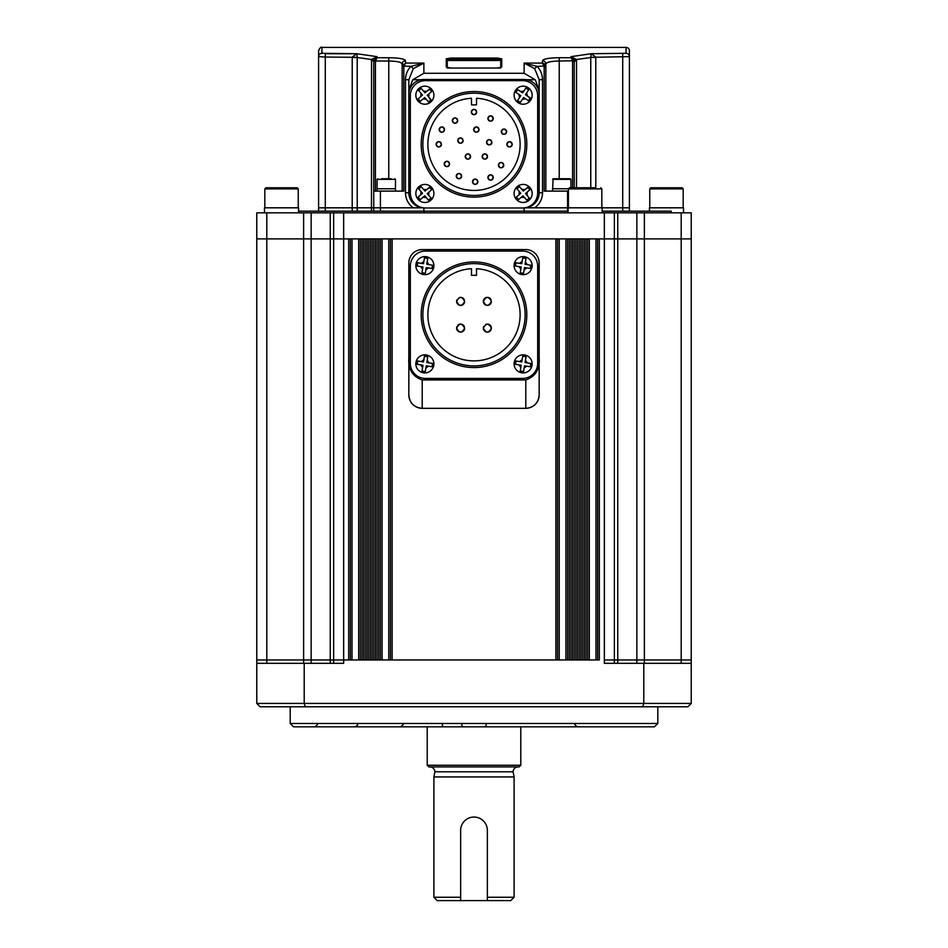 <?xml version="1.0" encoding="UTF-8"?>
<svg xmlns="http://www.w3.org/2000/svg" width="948" height="948" viewBox="0 0 948 948"><rect width="100%" height="100%" fill="white"/><g stroke="black" fill="none" stroke-linecap="round" stroke-linejoin="round"><path stroke-width="1.42" d="M654.464 726.82L293.536 726.82L290.195 723.478L657.805 723.478L654.464 726.82M290.195 706.77L290.195 723.478M657.805 706.77L657.805 723.478M256.778 663.316L256.778 703.428L691.222 703.428L691.222 659.974L681.197 659.974L691.222 659.974L691.222 238.896L599.326 238.896L599.326 659.974L333.637 659.974L343.662 659.974L343.662 238.896L256.778 238.896L256.778 659.974L333.637 659.974L256.778 659.974L256.778 663.316L343.662 663.316L343.662 659.974L348.674 659.974L348.674 238.896L256.778 238.896L256.778 212.826L266.803 212.826L266.803 663.316M691.222 703.428L687.881 706.77L642.637 706.77L643.787 703.428L643.787 663.316L691.222 663.316M642.637 706.77L305.363 706.77L304.213 703.428L304.213 663.316M643.787 663.316L604.338 663.316L604.338 659.974L681.197 659.974L604.338 659.974L604.338 238.896L343.662 238.896L343.662 212.826L266.803 212.826M305.363 706.77L260.119 706.77L256.778 703.428M333.637 663.316L333.637 212.826M614.363 663.316L614.363 238.896L604.338 238.896L604.338 212.826L343.662 212.826M585.959 659.974L584.288 659.974L584.288 238.896L585.959 238.896L585.959 659.974M570.921 659.974L569.25 659.974L569.25 238.896L570.921 238.896L570.921 659.974M555.884 659.974L392.116 659.974L392.116 238.896L555.884 238.896L555.884 659.974M378.75 659.974L377.079 659.974L377.079 238.896L378.75 238.896L378.75 659.974M363.712 659.974L362.041 659.974L362.041 238.896L363.712 238.896L363.712 659.974M597.655 659.974L597.655 238.896M587.63 659.974L587.63 238.896M582.617 659.974L582.617 238.896M580.946 659.974L580.946 238.896M579.275 659.974L579.275 238.896M577.605 659.974L577.605 238.896M575.934 659.974L575.934 238.896M574.263 659.974L574.263 238.896M572.592 659.974L572.592 238.896M567.579 659.974L567.579 238.896M557.554 659.974L557.554 238.896M390.446 659.974L390.446 238.896M380.421 659.974L380.421 238.896M375.408 659.974L375.408 238.896M373.737 659.974L373.737 238.896M372.066 659.974L372.066 238.896M370.395 659.974L370.395 238.896M368.725 659.974L368.725 238.896M367.054 659.974L367.054 238.896M365.383 659.974L365.383 238.896M360.37 659.974L360.37 238.896M350.345 659.974L350.345 238.896M298.584 211.155L568.077 211.155M602.17 211.155L671.172 211.155L671.172 212.826M681.197 663.316L681.197 238.896L691.222 238.896L691.222 212.826L604.338 212.826M614.363 212.826L614.363 238.896L681.197 238.896L681.197 212.826M423.875 207.908L423.875 212.826M524.125 207.908L524.125 212.826M594.68 187.763L569.523 187.763L568.409 188.877L568.409 207.813M573.682 187.763L575.554 187.763M423.14 207.813L352.206 207.813L352.218 57.046L356.827 53.728L321.941 53.301L321.941 47.4L626.059 47.4A3.342 3.342 0 0 1 629.401 50.742L629.401 207.813L524.86 207.813M264.824 188.877L298.241 188.877L297.127 187.763L265.938 187.763L264.824 188.877L264.824 207.813M298.584 212.826L298.584 207.813L264.492 207.813L264.492 212.826M649.759 188.877L683.176 188.877L682.062 187.763L650.873 187.763L649.759 188.877L649.759 207.813M683.508 212.826L683.508 207.813L649.416 207.813L649.416 211.155M539.163 357.87L539.163 394.961A13.367 13.367 0 0 1 525.796 408.327L525.796 379.923C535.573 376.486 540.028 369.127 539.163 357.87L539.163 262.952A13.367 13.367 0 0 0 525.796 249.585L422.204 249.585A13.367 13.367 0 0 0 408.837 262.952L408.837 357.87C407.96 369.116 412.416 376.463 422.204 379.923L422.204 408.327C414.063 407.522 409.607 403.066 408.837 394.961L408.837 357.87M539.163 262.952L539.163 394.961C538.393 403.066 533.937 407.522 525.796 408.327L422.204 408.327A13.367 13.367 0 0 1 408.837 394.961L408.837 262.952M525.796 379.923L422.204 379.923M422.204 249.585L525.796 249.585M602.17 212.826L602.17 207.813L629.401 207.813L629.401 211.155M423.875 207.813L318.599 207.813L318.599 211.155M352.206 211.155L352.206 207.813L318.599 207.813L318.599 56.619L325.283 57.046L325.283 53.728L356.827 53.728L377.079 56.667L377.079 57.733L373.737 60.719L373.737 211.155M524.125 211.155L423.875 211.155M525.038 207.79A15.038 15.038 0 0 0 539.163 192.776L539.163 94.516A15.038 15.038 0 0 0 524.125 79.478L423.875 79.478A15.038 15.038 0 0 0 408.837 94.516L408.837 192.776A15.038 15.038 0 0 0 422.962 207.79M450.608 68.055L497.392 68.019L450.608 68.055L446.259 67.024A1.007 0.972 -0 0 1 447.195 67.663M543.571 59.641L542.505 60.731C543.429 58.871 548.999 57.864 559.225 57.733L570.921 57.733L574.215 60.755L574.263 187.763M405.057 60.02L404.429 59.641M373.785 60.755L375.432 61.028L377.079 57.733L388.775 57.733C399.025 57.864 404.595 58.871 405.495 60.731A3.342 3.282 180 0 0 402.153 64.014C401.442 62.165 396.987 61.17 388.775 61.028L393.183 61.182M590.77 187.763L590.77 57.496L576.467 59.523L576.538 60.719L574.263 61.312L570.921 56.667L591.173 53.728L595.782 57.046L595.794 187.763M626.059 53.301L591.173 53.728L590.782 57.342L629.401 56.619A3.342 3.318 0 0 0 626.059 53.301L626.059 47.4M446.259 67.024L446.259 58.812L450.608 58.053L497.392 58.053L501.741 58.812L501.741 67.024L497.392 68.055M542.505 79.739L539.163 79.739L539.163 192.776L539.163 79.739L534.696 68.671L524.125 63.078L537.042 66.348C540.633 70.105 542.457 74.572 542.505 79.739L542.505 192.776A18.379 18.379 0 0 1 534.696 207.813L524.125 207.813M568.077 212.826L568.077 207.813L534.696 207.813M544.176 66.692L542.505 63.078L545.847 66.692L545.847 64.014L545.847 66.692L544.176 66.692L544.176 191.105L568.409 191.105M321.941 53.301A3.342 3.318 0 0 0 318.599 56.619L318.599 50.742C320.009 47.661 321.123 46.547 321.941 47.4M371.462 211.155L371.533 59.523L357.23 57.496L357.23 211.155M405.495 79.739C405.554 74.537 407.379 70.081 410.958 66.348L423.875 63.078L413.304 68.671L408.837 79.739L408.837 192.776L408.837 79.739L405.495 79.739L405.495 192.776L408.837 192.776M373.737 191.105L403.824 191.105L403.824 66.692L403.824 191.105M539.163 90.25L535.253 79.727L526.863 79.727M421.137 79.727L412.747 79.727L408.837 90.25M572.592 187.763L572.592 61.312L570.921 56.667L576.467 59.523A6.683 0.699 173.2 0 0 574.239 60.305M573.019 58.634L574.215 60.755L559.225 61.028C551.025 61.17 546.569 62.165 545.847 64.014L545.847 191.105M402.153 66.692L402.153 64.014L402.153 66.692L405.495 63.078L403.824 66.692L402.153 66.692L402.153 191.105M388.775 178.734L388.775 61.028L375.432 61.028L375.408 191.105L375.408 61.312L373.737 61.312M412.747 79.727L423.875 73.28L524.125 73.28L524.125 63.078L542.505 63.078L542.505 60.731A3.342 3.282 -0 0 1 545.847 64.014L546.107 63.409M399.985 62.331L401.146 62.841M401.194 62.864L402.153 64.014M524.125 73.28L535.253 79.727M595.794 57.496L590.782 57.342M534.696 68.671L537.042 66.348L545.787 66.016L544.78 64.18M544.543 63.966L542.801 63.113M403.22 64.18L402.213 66.016L410.958 66.348L413.304 68.671M356.827 53.728L357.23 57.496L352.206 57.496M373.761 60.305A6.683 0.699 -173.2 0 0 371.533 59.523L377.079 56.667L373.737 60.719L371.462 60.719M500.734 60.482L447.266 60.482M500.734 67.604L500.734 59.795L497.392 59.049L450.608 59.049L447.266 59.795L447.266 67.604M446.259 58.812A1.007 0.984 0 0 1 447.266 59.795M500.805 67.663A1.007 0.972 0 0 1 501.741 67.024M500.734 59.795A1.007 0.984 0 0 1 501.741 58.812M325.283 211.155L325.283 57.046L357.218 57.342M572.592 61.312L574.263 61.312M391.074 178.734L381.475 178.734M395.47 191.105L395.47 188.759L377.079 188.759L395.47 188.759L395.47 179.35L377.079 179.35L377.695 178.734M394.806 178.734L395.411 179.35M570.862 179.35L570.305 178.734L553.146 178.734L552.53 191.105M568.421 188.759L552.589 188.759L568.421 188.759M493.067 176.47A2.678 2.678 0 0 0 487.912 177.501C489.701 180.95 491.479 180.95 493.268 177.501C491.479 174.053 489.701 174.053 487.912 177.501A2.678 2.678 0 0 0 490.59 180.167A2.678 2.678 0 0 0 493.268 177.501M503.554 164.111A2.678 2.678 0 0 0 498.411 165.142C500.189 168.59 501.978 168.59 503.767 165.142C501.978 161.693 500.2 161.693 498.411 165.142A2.678 2.678 0 0 0 501.089 167.82A2.678 2.678 0 0 0 503.767 165.142M512.027 143.29A2.678 2.678 0 0 0 506.884 144.321C508.661 147.77 510.439 147.77 512.228 144.321C510.439 140.873 508.661 140.873 506.884 144.321A2.678 2.678 0 0 0 509.55 146.987A2.678 2.678 0 0 0 512.228 144.321M506.445 130.682A2.678 2.678 0 0 0 501.302 131.701C503.08 135.149 504.869 135.149 506.647 131.701C504.869 128.253 503.092 128.253 501.302 131.701A2.678 2.678 0 0 0 502.95 134.178M505 134.178A2.678 2.678 0 0 0 506.647 131.701M493.067 117.493A2.678 2.678 0 0 0 487.912 118.524C489.701 121.972 491.479 121.972 493.268 118.524C491.479 115.075 489.701 115.075 487.912 118.524A2.678 2.678 0 0 0 489.571 120.989M491.609 120.989A2.678 2.678 0 0 0 493.268 118.524M476.465 111.011A2.678 2.678 0 0 0 471.322 112.03C473.111 115.478 474.889 115.478 476.678 112.03C474.889 108.582 473.111 108.582 471.322 112.03A2.678 2.678 0 0 0 474 114.708A2.678 2.678 0 0 0 476.678 112.03M457.505 119.531A2.678 2.678 0 0 0 452.362 120.562C454.139 124.01 455.929 124.01 457.706 120.562C455.929 117.114 454.151 117.114 452.362 120.562A2.678 2.678 0 0 0 455.04 123.228A2.678 2.678 0 0 0 457.706 120.562M444.304 128.561A2.678 2.678 0 0 0 439.161 129.592C440.939 133.04 442.716 133.04 444.505 129.592C442.728 126.143 440.939 126.143 439.161 129.592A2.678 2.678 0 0 0 441.827 132.258A2.678 2.678 0 0 0 444.505 129.592M441.258 143.29A2.678 2.678 0 0 0 436.116 144.321C437.893 147.77 439.671 147.77 441.46 144.321C439.682 140.873 437.893 140.873 436.116 144.321A2.678 2.678 0 0 0 438.782 146.987A2.678 2.678 0 0 0 441.46 144.321M449.388 162.926A2.678 2.678 0 0 0 444.233 163.957C446.022 167.405 447.8 167.405 449.589 163.957C447.8 160.508 446.022 160.508 444.233 163.957A2.678 2.678 0 0 0 446.911 166.635A2.678 2.678 0 0 0 449.589 163.957M461.403 175.119A2.678 2.678 0 0 0 456.261 176.15C458.038 179.599 459.816 179.599 461.605 176.15C459.827 172.702 458.038 172.702 456.261 176.15A2.678 2.678 0 0 0 457.908 178.615M459.958 178.615A2.678 2.678 0 0 0 461.605 176.15M477.65 180.713A2.678 2.678 0 0 0 472.507 181.732C474.296 185.18 476.074 185.18 477.863 181.732C476.074 178.283 474.296 178.283 472.507 181.732A2.678 2.678 0 0 0 475.185 184.41A2.678 2.678 0 0 0 477.863 181.732M478.835 128.561A2.678 2.678 0 0 0 473.692 129.592C475.481 133.04 477.259 133.04 479.048 129.592C477.259 126.143 475.481 126.143 473.692 129.592A2.678 2.678 0 0 0 475.339 132.056M477.389 132.056A2.678 2.678 0 0 0 479.048 129.592M491.704 141.264A2.678 2.678 0 0 0 486.561 142.283C488.339 145.731 490.128 145.731 491.905 142.283C490.128 138.835 488.35 138.835 486.561 142.283A2.678 2.678 0 0 0 488.208 144.76M490.258 144.76A2.678 2.678 0 0 0 491.905 142.283M462.92 139.569A2.678 2.678 0 0 0 457.777 140.588C459.567 144.037 461.344 144.037 463.134 140.588C461.344 137.14 459.567 137.14 457.777 140.588A2.678 2.678 0 0 0 459.436 143.065M461.475 143.065A2.678 2.678 0 0 0 463.134 140.588M470.374 155.484A2.678 2.678 0 0 0 465.231 156.503C467.009 159.951 468.798 159.951 470.575 156.503C468.798 153.055 467.009 153.055 465.231 156.503A2.678 2.678 0 0 0 466.878 158.98M467.909 159.181A2.678 2.678 0 0 0 470.575 156.503M487.308 155.484A2.678 2.678 0 0 0 482.165 156.503C483.942 159.951 485.72 159.951 487.509 156.503C485.731 153.055 483.942 153.055 482.165 156.503A2.678 2.678 0 0 0 483.812 158.98M485.862 158.98A2.678 2.678 0 0 0 487.509 156.503M422.867 144.321A51.133 51.133 0 0 0 474 195.454A51.133 51.133 0 0 0 525.133 144.321A51.133 51.133 0 0 0 474 93.188A51.133 51.133 0 0 0 422.867 144.321M526.804 144.321A52.804 52.804 0 0 1 474 197.125A52.804 52.804 0 0 1 421.196 144.321A52.804 52.804 0 0 1 474 91.518A52.804 52.804 0 0 1 526.804 144.321M471.488 98.26A46.12 46.12 0 0 0 427.88 144.321A46.12 46.12 0 0 0 474 190.441A46.12 46.12 0 0 0 520.12 144.321A46.12 46.12 0 0 0 476.512 98.26L476.512 104.884L471.488 104.884L471.488 98.26M425.379 80.651A15.038 15.038 0 0 0 410.33 95.689L410.33 192.942A15.038 15.038 0 0 0 425.379 207.979L522.621 207.979A15.038 15.038 0 0 0 537.67 192.942L537.67 95.689A15.038 15.038 0 0 0 522.621 80.651L425.379 80.651M419.94 187.763L418.684 188.865L422.512 193.274L418.104 197.113L420.296 199.637L424.704 195.798L428.543 200.218L431.067 198.025L427.228 193.605L431.648 189.766L429.456 187.254L425.036 191.081L421.196 186.673L419.94 187.763L421.244 186.72M430.795 200.253A9.018 9.018 0 0 1 418.068 199.364A9.018 9.018 0 0 1 418.957 186.638A9.018 9.018 0 0 1 431.684 187.526A9.018 9.018 0 0 1 430.795 200.253A9.018 9.018 0 0 0 431.684 187.526A9.018 9.018 0 0 0 418.957 186.638M428.496 200.158L429.811 199.116M429.634 187.455L426.529 189.79A4.005 4.005 0 0 0 423.744 189.6M419.94 89.515L418.684 90.617L422.512 95.025L418.104 98.865L420.296 101.389L424.704 97.549L428.543 101.957L431.067 99.765L427.228 95.357L431.648 91.518L429.456 88.993L425.036 92.833L421.196 88.425L419.94 89.515L421.244 88.472M430.795 101.993A9.018 9.018 0 0 1 418.068 101.116A9.018 9.018 0 0 1 418.957 88.377A9.018 9.018 0 0 1 431.684 89.266A9.018 9.018 0 0 1 430.795 101.993M428.496 101.91L429.811 100.867M430.866 99.943L428.532 96.85A4.005 4.005 0 0 0 428.721 94.053M429.634 89.207L426.529 91.541A4.005 4.005 0 0 0 423.744 91.34M518.189 187.763L516.933 188.865L520.772 193.274L516.352 197.113L518.544 199.637L522.964 195.798L526.804 200.218L529.316 198.025L525.488 193.605L529.896 189.766L527.704 187.254L523.296 191.081L519.457 186.673L518.189 187.763L519.504 186.72M529.043 200.253A9.018 9.018 0 0 1 516.316 199.364A9.018 9.018 0 0 1 517.205 186.638A9.018 9.018 0 0 1 529.932 187.526A9.018 9.018 0 0 1 529.043 200.253A9.018 9.018 0 0 0 529.932 187.526A9.018 9.018 0 0 0 517.205 186.638M526.756 200.158L528.06 199.116M527.882 187.455L524.777 189.79A4.005 4.005 0 0 0 521.993 189.6M516.861 91.044L515.937 92.43L520.808 95.665L517.584 100.535L520.369 102.384L523.592 97.502L528.474 100.737L530.323 97.94L525.441 94.717L528.664 89.847L525.879 87.998L522.656 92.868L517.774 89.645L516.861 91.044L517.632 89.882M530.655 100.168A9.018 9.018 0 0 1 518.153 102.716A9.018 9.018 0 0 1 515.605 90.214A9.018 9.018 0 0 1 528.107 87.666A9.018 9.018 0 0 1 530.655 100.168A9.018 9.018 0 0 0 528.107 87.666A9.018 9.018 0 0 0 515.605 90.214M528.415 100.689L529.399 99.339M530.169 98.177L527.088 95.807A4.005 4.005 0 0 0 526.531 93.07M525.879 87.998L523.746 91.233A4.005 4.005 0 0 0 521.009 91.79M456.924 299.852A4.005 4.005 0 0 0 456.616 301.393C459.294 306.56 461.96 306.56 464.639 301.393C461.972 296.214 459.294 296.214 456.616 301.393A4.005 4.005 0 0 0 460.633 305.398A4.005 4.005 0 0 0 464.639 301.393M491.076 299.852A4.005 4.005 0 0 0 483.361 301.393C486.028 306.56 488.706 306.56 491.384 301.393C488.706 296.214 486.028 296.214 483.361 301.393A4.005 4.005 0 0 0 487.367 305.398A4.005 4.005 0 0 0 491.384 301.393M456.924 326.586A4.005 4.005 0 0 0 456.616 328.126C459.294 333.293 461.96 333.293 464.639 328.126C461.972 322.948 459.294 322.948 456.616 328.126A4.005 4.005 0 0 0 460.633 332.132A4.005 4.005 0 0 0 464.639 328.126M483.658 326.586A4.005 4.005 0 0 0 483.361 328.126C486.028 333.293 488.706 333.293 491.384 328.126A4.005 4.005 0 0 0 485.838 324.417M483.361 328.126A4.005 4.005 0 0 0 487.367 332.132A4.005 4.005 0 0 0 491.384 328.126C488.706 322.948 486.028 322.948 483.361 328.126M422.867 314.76A51.133 51.133 0 0 0 474 365.892A51.133 51.133 0 0 0 525.133 314.76A51.133 51.133 0 0 0 474 263.627A51.133 51.133 0 0 0 422.867 314.76M526.804 314.76A52.804 52.804 0 0 1 474 367.563A52.804 52.804 0 0 1 421.196 314.76A52.804 52.804 0 0 1 474 261.956A52.804 52.804 0 0 1 526.804 314.76M471.488 268.711A46.12 46.12 0 0 0 427.88 314.76A46.12 46.12 0 0 0 474 360.88A46.12 46.12 0 0 0 520.12 314.76A46.12 46.12 0 0 0 476.512 268.711L476.512 275.323L471.488 275.323L471.488 268.711M464.342 326.586A4.005 4.005 0 0 0 457.801 325.283M464.342 299.852A4.005 4.005 0 0 0 459.105 297.684M425.379 251.09A15.038 15.038 0 0 0 410.33 266.127L410.33 363.38A15.038 15.038 0 0 0 425.379 378.418L522.621 378.418A15.038 15.038 0 0 0 537.67 363.38L537.67 266.127A15.038 15.038 0 0 0 522.621 251.09L425.379 251.09L522.621 251.09M522.621 378.418L425.379 378.418M537.67 266.127L537.67 363.38M410.33 363.38L410.33 266.127M426.114 258.212L424.467 257.939L423.495 263.71L417.736 262.738L417.179 266.033L422.95 267.004L421.99 272.775L425.285 273.32L426.245 267.549L432.015 268.521L432.561 265.227L426.801 264.255L427.761 258.484L426.114 258.212L427.749 258.555M423.389 274.529A9.018 9.018 0 0 1 415.971 264.137A9.018 9.018 0 0 1 426.363 256.73A9.018 9.018 0 0 1 433.769 267.123A9.018 9.018 0 0 1 423.389 274.529A9.018 9.018 0 0 1 415.971 264.137A9.018 9.018 0 0 1 426.363 256.73A9.018 9.018 0 0 1 433.769 267.123A9.018 9.018 0 0 1 423.389 274.529A9.018 9.018 0 0 0 433.769 267.123A9.018 9.018 0 0 0 426.363 256.73M422.002 272.704L423.638 273.048M524.363 258.212L522.715 257.939L521.755 263.71L515.985 262.738L515.439 266.033L521.199 267.004L520.239 272.775L523.533 273.32L524.505 267.549L530.264 268.521L530.821 265.227L525.05 264.255L526.01 258.484L524.363 258.212L526.01 258.484M521.637 274.529A9.018 9.018 0 0 1 514.231 264.137A9.018 9.018 0 0 1 524.611 256.73A9.018 9.018 0 0 1 532.029 267.123A9.018 9.018 0 0 1 521.637 274.529A9.018 9.018 0 0 1 514.231 264.137A9.018 9.018 0 0 1 524.611 256.73A9.018 9.018 0 0 1 532.029 267.123A9.018 9.018 0 0 1 521.637 274.529A9.018 9.018 0 0 0 532.029 267.123A9.018 9.018 0 0 0 524.611 256.73M520.251 272.704L521.886 273.048M426.114 356.472L424.467 356.187L423.495 361.958L417.736 360.998L417.179 364.293L422.95 365.253L421.99 371.024L425.285 371.58L426.245 365.81L432.015 366.769L432.561 363.475L426.801 362.515L427.761 356.744L426.114 356.472L427.749 356.815M423.389 372.777A9.018 9.018 0 0 1 415.971 362.397A9.018 9.018 0 0 1 426.363 354.979A9.018 9.018 0 0 1 433.769 365.371A9.018 9.018 0 0 1 423.389 372.777A9.018 9.018 0 0 0 433.769 365.371A9.018 9.018 0 0 0 426.363 354.979M422.002 370.952L423.638 371.296M424.467 356.187L423.827 360.015A4.005 4.005 0 0 0 421.552 361.638M524.363 356.472L522.715 356.187L521.755 361.958L515.985 360.998L515.439 364.293L521.199 365.253L520.239 371.024L523.533 371.58L524.505 365.81L530.264 366.769L530.821 363.475L525.05 362.515L526.01 356.744L524.363 356.472L525.998 356.815M521.637 372.777A9.018 9.018 0 0 1 514.231 362.397A9.018 9.018 0 0 1 524.611 354.979A9.018 9.018 0 0 1 532.029 365.371A9.018 9.018 0 0 1 521.637 372.777A9.018 9.018 0 0 0 532.029 365.371A9.018 9.018 0 0 0 524.611 354.979M520.511 371.071L521.886 371.296M522.715 356.187L522.075 360.015A4.005 4.005 0 0 0 519.812 361.638M429.882 766.92A5.013 5.013 0 0 1 434.895 771.802L513.105 771.802A5.013 5.013 0 0 1 518.118 766.92M434.895 771.802L433.9 776.945L514.1 776.945L513.105 771.802M520.784 765.249L519.113 766.92L428.887 766.92L427.216 765.249L520.784 765.249L520.784 726.82M427.216 765.249L427.216 726.82M514.1 897.258L510.759 900.6L487.367 900.6L487.367 830.424L487.367 897.258L514.1 897.258L514.1 776.945M487.367 830.424A13.367 13.367 0 0 0 474 817.046A13.367 13.367 0 0 0 460.633 830.424L460.633 900.6L437.241 900.6L433.9 897.258L433.9 776.945M433.9 897.258L460.633 897.258L460.633 830.424M460.633 900.6L487.367 900.6M303.621 663.316L303.621 212.826M311.145 663.316L311.145 212.826M330.248 663.316L330.248 212.826M644.379 663.316L644.379 212.826M636.855 663.316L636.855 212.826M617.752 663.316L617.752 212.826M442.372 724.473A2.334 0.865 90 0 0 443.237 726.82M461.83 724.473L462.162 726.82M486.17 724.473L485.838 726.82M595.984 659.974L595.984 238.896M589.301 659.974L589.301 238.896M565.909 659.974L565.909 238.896M559.225 659.974L559.225 238.896M388.775 659.974L388.775 238.896M382.091 659.974L382.091 238.896M358.7 659.974L358.7 238.896M352.016 659.974L352.016 238.896M601.826 207.813L601.826 188.877L568.409 188.877M567.579 191.105L567.579 211.155M622.717 53.728L622.717 211.155M380.421 191.105L380.421 211.155M405.495 60.731L405.495 63.078L423.875 63.078L423.875 73.28M576.538 60.719L576.538 187.763M413.304 207.813A18.379 18.379 0 0 1 405.495 192.776M559.225 178.734L559.225 57.733M388.775 57.733L388.775 61.028M497.392 59.902L497.392 58.053M450.608 58.053L450.608 59.902M539.163 192.776L542.505 192.776M570.921 187.763L570.921 179.35L552.53 179.35M423.223 197.101A4.005 4.005 0 0 0 426.007 197.291M421.22 191.792A4.005 4.005 0 0 0 421.031 194.577M428.532 195.098A4.005 4.005 0 0 0 428.721 192.314M423.223 98.841A4.005 4.005 0 0 0 426.007 99.042M421.22 93.532A4.005 4.005 0 0 0 421.031 96.317M521.471 197.101A4.005 4.005 0 0 0 524.256 197.291M519.468 191.792A4.005 4.005 0 0 0 519.279 194.577M526.78 195.098A4.005 4.005 0 0 0 526.97 192.314M522.514 99.149A4.005 4.005 0 0 0 525.239 98.592M519.16 94.575A4.005 4.005 0 0 0 519.717 97.312M421.007 266.672A4.005 4.005 0 0 0 422.618 268.948M423.827 261.755A4.005 4.005 0 0 0 421.552 263.378M428.745 264.587A4.005 4.005 0 0 0 427.121 262.312M425.925 269.505A4.005 4.005 0 0 0 428.188 267.881M519.255 266.672A4.005 4.005 0 0 0 520.879 268.948M522.075 261.755A4.005 4.005 0 0 0 519.812 263.378M526.993 264.587A4.005 4.005 0 0 0 525.382 262.312M524.173 269.505A4.005 4.005 0 0 0 526.448 267.881M421.007 364.933A4.005 4.005 0 0 0 422.618 367.208M428.745 362.835A4.005 4.005 0 0 0 427.121 360.56M425.925 367.753A4.005 4.005 0 0 0 428.188 366.129M519.255 364.933A4.005 4.005 0 0 0 520.879 367.208M526.993 362.835A4.005 4.005 0 0 0 525.382 360.56M524.173 367.753A4.005 4.005 0 0 0 526.448 366.129M574.725 724.473L577.059 726.82M317.533 724.473L315.186 726.82M357.42 724.473C358.095 724.817 357.313 725.599 355.085 726.82M403.161 724.473L400.826 726.82M601.826 188.877L600.712 187.763M298.241 188.877L298.241 207.813M683.176 188.877L683.176 207.813M450.608 68.019L447.266 67.995M497.392 68.019L500.734 67.995M377.079 179.35L377.079 191.105"/></g></svg>
